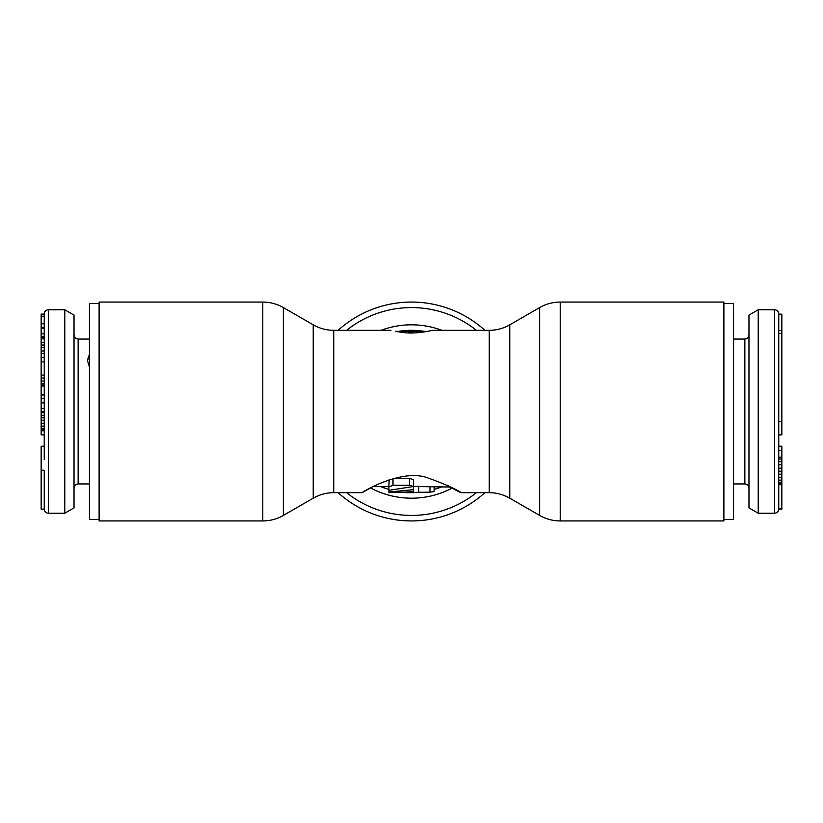 <?xml version="1.0" encoding="UTF-8"?>
<svg xmlns="http://www.w3.org/2000/svg" width="823" height="823" viewBox="0 0 823 823"><rect width="100%" height="100%" fill="white"/><g stroke="black" fill="none" stroke-linecap="round" stroke-linejoin="round"><path stroke-width="1.23" d="M723.89 519.395L733.55 519.395L733.55 303.605L723.89 303.605M778.764 450.5L781.85 450.5L781.85 509.118L778.764 509.118L778.764 333.521L781.85 333.531L781.85 434.873L778.764 434.873L778.764 430.48M758.22 309.767L748.971 315.106L748.971 507.894L758.22 513.233L758.22 309.767L774.659 309.767L774.659 513.233C777.149 512.986 778.527 511.618 778.764 509.118M778.764 314.365L781.85 314.191L778.764 314.098L778.764 333.521M778.764 338.839L778.764 340.29M781.85 471.209L778.764 471.209L778.764 508.624L781.85 508.624M781.85 421.386L778.764 421.386L778.764 434.873M781.85 459.008L778.764 459.008L778.764 464.707L781.85 464.707M781.85 457.176L778.764 457.176L781.85 457.67M781.85 314.191L781.85 333.531M778.764 484.716L781.85 484.716M778.764 483.924L781.85 483.924M778.764 482.257L781.85 482.257M778.764 480.159L781.85 480.159M778.764 477.618L781.85 477.618M778.764 474.213L781.85 474.213M778.764 468.184L781.85 468.184M778.764 461.641L781.85 461.641M778.764 446.21L781.85 446.21L781.85 450.5M99.11 303.605L89.45 303.605L89.45 519.395L99.11 519.395M89.45 366.996L87.392 360.268L89.45 354.332M87.403 360.783L89.45 355.361M44.236 459.46L44.236 423.269L44.236 426.16L41.15 426.16L41.15 314.098L44.236 314.098M64.78 309.767L74.029 315.106L74.029 507.894L64.78 513.233L64.78 309.767L48.341 309.767L48.341 513.233C45.851 512.986 44.473 511.618 44.236 509.118L44.236 470.242L41.15 470.242L41.15 446.21L44.236 446.21M44.236 509.118L41.15 509.118L41.15 470.242M41.15 423.238L44.236 423.238L44.236 314.365L44.236 316.258L41.15 316.258M41.15 402.879L44.236 402.879L44.236 398.538L41.15 398.527M41.15 417.817L44.236 417.817L44.236 408.537L41.15 408.537M44.236 434.873L41.15 434.873L41.15 430.789L44.236 430.789L44.236 426.16M41.15 430.789L41.15 426.16M44.236 323.799L41.15 323.799M44.236 327.245L41.15 327.245M44.236 328.418L41.15 328.418M44.236 333.86L41.15 333.86M44.236 342.533L41.15 342.533M44.236 345.032L41.15 345.032M44.236 347.563L41.15 347.563M44.236 350.989L41.15 350.989M44.236 353.633L41.15 353.633M44.236 357.655L41.15 357.655M44.236 336.494L41.15 336.494M44.236 337.245L41.15 337.245M44.236 338.839L41.15 338.839M44.236 361.904L41.15 361.904M44.236 375.082L41.15 375.082M44.236 378.066L41.15 378.066M44.236 381.008L41.15 381.008M44.236 383.631L41.15 383.631M44.236 384.917L41.15 384.917M44.236 385.905L41.15 385.905M44.236 386.09L41.15 386.09M44.236 394.31L41.15 394.31M44.236 394.978L41.15 394.978M44.236 430.285L41.15 430.285M44.236 411.551L41.15 411.551M44.236 411.809L41.15 411.809M44.236 412.662L41.15 412.662M44.236 415.296L41.15 415.296M44.236 420.265L41.15 420.265M44.236 428.351L41.15 428.351M44.236 429.884L41.15 429.884M371.358 487.453L362.171 492.679C359.651 493.45 402.221 467.402 428.505 478.184C462.423 490.127 471.476 499.798 447.228 485.21M460.829 492.679L489.243 492.679L489.243 330.321L432.054 330.321C432.713 330.342 416.459 334.261 403.939 332.605L396.614 331.566M398.62 331.35L408.414 330.373A81.179 81.179 0 0 0 398.62 331.35M410.986 330.321L424.38 331.35A81.179 81.179 0 0 0 410.986 330.321L413.558 330.404L413.558 331.669L408.414 332.008L408.414 330.321L410.986 330.321M560.216 302.062L723.89 302.062L723.89 520.938L560.216 520.938L560.216 302.062C552.881 302.092 546.03 303.924 539.662 307.565L539.662 515.435C546.03 519.076 552.881 520.908 560.216 520.938M413.558 330.64L408.414 330.969M410.986 330.969L410.986 332.008M434.112 486.516L434.112 491.578L429.997 492.154L429.997 486.516M419.082 492.329L429.997 492.154M420.748 492.154A81.179 81.179 0 0 1 418.691 492.36L396.419 492.555M388.888 492.01L413.558 489.654L413.558 491.712L388.888 492.679L388.888 485.786M409.628 485.261L393.003 485.261L388.888 487.01L388.888 490.302L413.558 486.516L409.628 485.261L409.628 478.41L393.61 478.41M388.888 486.516L373.158 486.516L371.543 487.35M450.85 487.041L413.558 486.516L413.558 479.799L409.628 478.41M389.114 479.758L388.888 487.01M442.537 486.516A81.179 81.179 0 0 1 436.447 488.759A81.179 81.179 0 0 0 442.537 486.516L434.112 489.469M411.5 492.679L413.558 492.679A81.179 81.179 0 0 1 411.685 492.679A81.179 81.179 0 0 0 413.558 492.658L406.14 492.679M388.888 489.469L380.463 486.516A81.179 81.179 0 0 0 386.553 488.759A81.179 81.179 0 0 1 380.463 486.516M418.691 486.167L417.734 486.259M413.558 492.607L413.558 491.712M99.11 411.5L99.11 520.938L262.784 520.938C270.119 520.908 276.97 519.076 283.338 515.435L283.338 307.565C276.97 303.924 270.119 302.092 262.784 302.062L99.11 302.062L99.11 411.5M484.891 492.679A109.438 109.438 0 0 1 338.109 492.679A109.438 109.438 0 0 0 484.891 492.679M484.891 330.321A109.438 109.438 0 0 0 338.109 330.321A109.438 109.438 0 0 1 484.891 330.321M413.558 489.654L413.558 486.516M733.55 483.945L744.856 483.945L744.856 339.055C747.356 338.809 748.724 337.44 748.971 334.94M89.45 339.055L78.144 339.055L78.144 483.945C75.644 484.191 74.276 485.56 74.029 488.06M362.171 492.679L333.757 492.679L333.757 330.321C326.422 330.29 319.581 328.449 313.213 324.807L283.338 307.565M539.662 307.565L509.787 324.807L509.787 498.193L539.662 515.435M418.691 492.36L418.691 486.516M452.475 487.895A86.693 86.693 0 0 1 370.525 487.895M441.9 330.321A86.693 86.693 0 0 0 381.1 330.321M333.757 492.679C326.422 492.71 319.581 494.551 313.213 498.193L313.213 324.807M262.784 520.938L262.784 302.062M476.394 492.679A103.935 103.935 0 0 1 346.606 492.679M476.394 330.321A103.935 103.935 0 0 0 346.606 330.321M393.003 485.261L393.003 478.575M758.22 513.233L774.659 513.233M774.659 309.767C777.149 310.014 778.527 311.382 778.764 313.882M781.85 330.507L778.764 330.507M733.55 339.055L744.856 339.055M744.856 483.945C747.356 484.191 748.724 485.56 748.971 488.06M64.78 513.233L48.341 513.233M48.341 309.767C45.851 310.014 44.473 311.382 44.236 313.882M89.45 483.945L78.144 483.945M78.144 339.055C75.644 338.809 74.276 337.44 74.029 334.94M390.946 330.321L333.757 330.321M509.787 324.807C503.419 328.449 496.578 330.29 489.243 330.321M427.518 331.35L413.558 331.35M408.414 331.35L395.482 331.35M489.243 492.679C496.578 492.71 503.419 494.551 509.787 498.193M313.213 498.193L283.338 515.435"/></g></svg>
